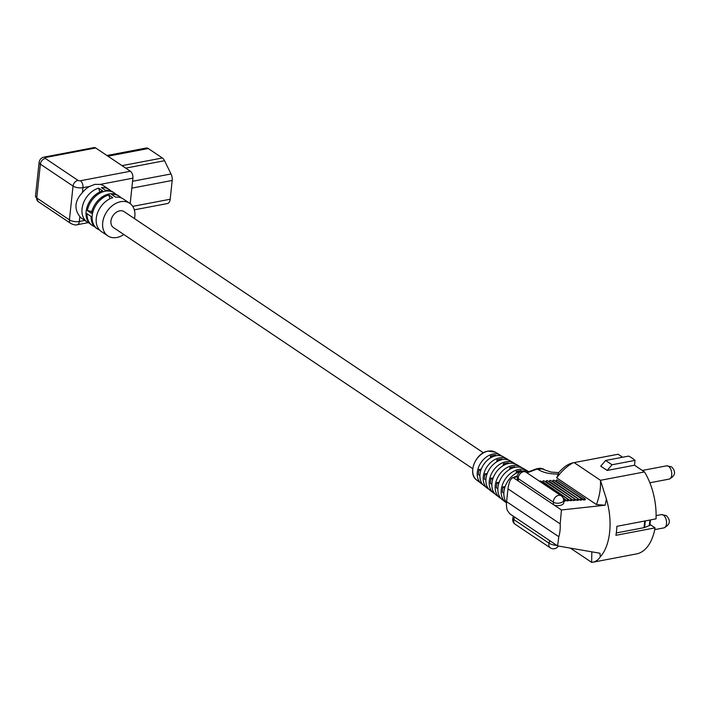 <?xml version="1.0" encoding="UTF-8"?>
<svg xmlns="http://www.w3.org/2000/svg" width="710" height="710" viewBox="0 0 710 710"><rect width="100%" height="100%" fill="white"/><g stroke="black" fill="none" stroke-linecap="round" stroke-linejoin="round"><path stroke-width="1.06" d="M482.756 484.495A17.155 12.523 -56.1 0 1 481.291 483.572A17.155 12.523 -56.1 0 1 478.638 467.038A17.155 12.523 -56.1 0 1 492.997 454.036A17.155 12.523 -56.1 0 1 500.399 455.119A17.155 12.523 -56.1 0 1 501.801 456.122M507.047 458.988L503.39 456.858A17.377 12.691 123.9 0 0 495.899 455.767A17.377 12.691 123.9 0 0 481.344 468.937A17.377 12.691 123.9 0 0 484.042 485.684L487.397 488.258A17.643 12.886 -56.1 0 1 484.664 471.254A17.643 12.886 -56.1 0 1 499.441 457.879A17.643 12.886 -56.1 0 1 507.047 458.988A17.643 12.886 -56.1 0 1 508.458 459.991M513.694 462.858L510.037 460.728A17.865 13.046 123.9 0 0 502.334 459.601A17.865 13.046 123.9 0 0 487.371 473.153A17.865 13.046 123.9 0 0 490.14 490.37L493.503 492.944A18.14 13.241 -56.1 0 1 490.69 475.469A18.14 13.241 -56.1 0 1 505.875 461.713A18.14 13.241 -56.1 0 1 513.694 462.858A18.14 13.241 -56.1 0 1 515.105 463.861M520.35 466.736L516.685 464.606A18.362 13.41 123.9 0 0 508.777 463.444A18.362 13.41 123.9 0 0 493.397 477.36A18.362 13.41 123.9 0 0 496.246 495.056L499.6 497.639A18.629 13.605 -56.1 0 1 496.716 479.685A18.629 13.605 -56.1 0 1 512.318 465.556A18.629 13.605 -56.1 0 1 520.35 466.736A18.629 13.605 -56.1 0 1 521.761 467.73M526.997 470.606L523.341 468.476A18.85 13.765 123.9 0 0 515.212 467.286A18.85 13.765 123.9 0 0 499.423 481.575A18.85 13.765 123.9 0 0 502.352 499.742L505.706 502.325A19.126 13.96 -56.1 0 1 502.742 483.892A19.126 13.96 -56.1 0 1 518.753 469.399A19.126 13.96 -56.1 0 1 526.997 470.606A19.126 13.96 -56.1 0 1 528.409 471.6M612.011 464.766L635.033 460.382A50.685 28.089 -100.8 0 0 631.873 457.95A50.685 28.089 -100.8 0 0 628.643 456.095L605.621 460.471L600.749 466.15L607.139 470.437L612.011 464.766L605.621 460.471M528.702 471.715A19.348 14.12 123.9 0 0 521.655 471.129A19.348 14.12 123.9 0 0 506.186 484.122A19.348 14.12 123.9 0 0 506.532 502.511M513.357 516.214L512.851 518.22A5.636 1.695 14.1 0 0 513.871 519.596L514.519 516.995L557.59 545.901L599.977 553.25L600.269 556.835C598.29 560.021 595.459 561.885 591.767 562.427L636.409 553.942A50.685 28.089 -100.8 0 0 655.073 527.858L650.813 525.001L649.863 525.178A2.813 1.127 -173.9 0 1 649.295 525.613L644.6 527.503A2.813 1.127 -173.9 0 1 644.032 527.663L644.742 521.016M618.144 454.24A50.685 28.089 -100.8 0 0 617.452 454.356L573.139 462.787L618.144 454.24L622.617 457.24M655.073 527.858L615.925 535.304A50.685 28.089 -100.8 0 0 616.884 526.323L656.031 518.868A50.685 28.089 -100.8 0 0 644.494 471.928L634.518 465.228L635.033 460.382M506.505 502.875A19.126 13.96 -56.1 0 1 505.706 502.325M503.851 493.21L502.343 492.11L502.893 486.98L505.165 486.545M516.09 473.242L516.285 471.36L517.901 472.319M521.903 471.085L520.891 470.481L516.285 471.36M501.056 498.571A18.629 13.605 -56.1 0 1 499.6 497.639M497.861 488.844L496.352 487.743L496.902 482.614L499.201 482.179M509.647 469.434L509.851 467.517L511.475 468.485M515.469 467.242L514.457 466.639L509.851 467.517M494.959 493.876A18.14 13.241 -56.1 0 1 493.503 492.944M491.87 484.477L490.37 483.377L490.912 478.247L493.228 477.803M503.204 465.627L503.417 463.674L505.05 464.651M509.026 463.399L508.014 462.796L503.417 463.674M488.862 489.181A17.643 12.886 -56.1 0 1 487.397 488.258M485.888 480.111L484.38 479.01L484.93 473.881L487.264 473.437M496.76 461.82L496.973 459.832L498.624 460.817M502.591 459.556L501.579 458.953L496.973 459.832M479.898 475.744L478.389 474.644L478.939 469.514L481.3 469.061M490.317 458.012L490.539 455.989L492.199 456.983M496.148 455.714L495.145 455.119L490.539 455.989M486.687 475.159L484.93 473.881M492.669 479.525L490.912 478.247M498.651 483.883L496.902 482.614M504.632 488.24L502.893 486.98M514.519 516.995L509.727 513.774L507.197 510.099A25.453 18.584 -56.1 0 1 506.603 501.677L507.978 488.844A25.453 18.584 -56.1 0 1 510.428 479.845L512.389 477.777L517.324 475.94M565.231 500.683L564.574 501.349L563.696 501.1M568.55 500.497L567.166 501.011L563.261 498.393M571.87 500.31L570.485 500.825L542.928 481.895M575.189 500.124L573.804 500.639L546.247 481.708M578.508 499.929L577.123 500.452L549.567 481.513M581.827 499.742L580.434 500.257L552.886 481.327M585.147 499.556L583.753 500.071L556.205 481.14M558.335 474.058L558.779 472.558C563.58 467.011 568.373 463.754 573.139 462.787C567.21 466.009 561.716 471.032 556.667 477.857L558.335 474.058C549.904 474.156 543.194 472.647 538.207 469.559A11.262 8.227 -56.1 0 1 544.943 470.029L544.109 469.47A11.262 8.227 123.9 0 0 537.372 468.99L526.989 472.851M607.139 470.437L634.518 465.228M591.767 562.427L570.467 548.173M591.643 562.391L591.829 551.856M596.462 504.57C599.648 495.891 600.971 487.788 600.42 480.253L606.429 499.166L605.115 505.218L596.462 504.57L556.667 477.857M600.42 480.253L574.141 462.618M600.545 480.288L644.494 471.928M600.269 556.835A50.685 28.089 -100.8 0 0 606.429 499.166M605.115 505.218L561.433 509.966L560.19 523.891L507.978 488.844M557.59 545.901L558.814 536.724A28.16 15.602 -100.8 0 0 560.19 523.891M561.433 509.966L513.57 477.839L512.389 477.777M518.362 481.06A5.636 2.742 177.3 0 1 517.368 479.596L517.253 477.138A5.636 2.742 177.3 0 0 518.247 478.602L518.362 481.06M526.021 472.203L561.166 495.793A5.636 4.109 123.9 0 0 557.803 495.553A5.636 4.109 -56.1 0 0 553.392 502.192A5.636 2.742 177.3 0 0 561.22 502.618A5.636 2.742 177.3 0 0 563.651 500.213L563.767 502.671A5.636 2.742 177.3 0 1 559.879 505.476A5.636 2.742 177.3 0 1 553.507 504.65L553.392 502.192L518.247 478.602A5.636 4.109 123.9 0 1 522.649 471.964A5.636 4.109 123.9 0 1 526.021 472.203A5.636 5.636 0 0 0 517.253 477.138M480.705 470.801L478.939 469.514M616.298 532.944L644.032 527.663M483.403 452.82L124.108 211.642A9.576 6.993 123.9 0 0 119.706 210.861A9.576 6.993 123.9 0 0 111.612 218.325A9.576 6.993 123.9 0 0 113.431 227.537L472.736 468.715M89.362 223.153A19.631 14.333 -56.1 0 1 87.17 222.026A19.631 14.333 -56.1 0 1 81.969 211.837A19.631 14.333 -56.1 0 1 98.619 188.159L102.684 190.883A19.631 14.333 123.9 0 0 86.034 214.562A19.631 14.333 123.9 0 0 91.235 224.75L92.247 225.434A19.631 14.333 -56.1 0 1 87.028 213.737L91.084 216.452A19.631 14.333 123.9 0 0 96.303 228.158L97.323 228.833A19.631 14.333 -56.1 0 1 92.122 218.653A19.631 14.333 -56.1 0 1 108.772 194.975L112.828 197.699A19.631 14.333 123.9 0 0 96.178 221.378A19.631 14.333 123.9 0 0 101.379 231.558L107.831 235.889A19.631 14.333 -56.1 0 1 104.077 216.994A19.631 14.333 -56.1 0 1 120.682 201.693A19.631 14.333 -56.1 0 1 129.717 203.282A19.631 14.333 -56.1 0 1 134.501 218.618M99.507 229.96A19.631 14.333 -56.1 0 1 97.323 228.833M129.717 203.282L123.265 198.951A19.631 14.333 123.9 0 0 115.623 197.167L111.568 194.442A19.631 14.333 -56.1 0 1 119.209 196.235A19.631 14.333 -56.1 0 1 121.073 197.833M119.209 196.235L118.188 195.552A19.631 14.333 123.9 0 0 109.162 193.954A19.631 14.333 123.9 0 0 91.421 213.337L87.365 210.613A19.631 14.333 -56.1 0 1 105.107 191.23A19.631 14.333 -56.1 0 1 114.132 192.827L113.121 192.144A19.631 14.333 123.9 0 0 105.479 190.351L101.423 187.626A19.631 14.333 -56.1 0 1 109.056 189.419A19.631 14.333 -56.1 0 1 110.929 191.025M95.681 147.955L45.733 157.46A5.361 2.973 79.2 0 0 44.206 157.079L94.155 147.573A5.361 2.973 79.2 0 1 95.681 147.955L130.374 171.243A5.361 2.973 79.2 0 1 132.903 178.174L100.128 184.414L94.891 184.378L89.575 186.419A19.631 14.333 123.9 0 0 82.422 192.57C74.763 200.752 73.902 208.767 79.857 216.594L79.334 221.484A5.361 2.973 79.2 0 1 77.292 224.715L88.209 222.638M114.132 192.827A19.631 14.333 -56.1 0 1 116.005 194.425M123.824 234.513A19.631 14.333 -56.1 0 1 116.857 237.486A19.631 14.333 -56.1 0 1 107.831 235.889M100.128 184.414A19.631 14.333 -56.1 0 1 103.988 186.02L109.056 189.419M132.903 178.174L130.178 203.619M87.17 222.026L82.103 218.618A19.631 14.333 -56.1 0 1 79.857 216.594M94.439 226.552A19.631 14.333 -56.1 0 1 92.247 225.434M134.314 209.84L167.462 203.53A7.153 3.967 -100.8 0 0 170.187 199.235L172.193 180.455A7.153 3.967 -100.8 0 0 171.03 173.959L164.551 160.726L125.723 168.119M122.049 165.652L162.35 157.984L148.266 148.532L107.973 156.209M98.619 188.159L99.808 191.984M108.772 194.975L109.952 198.791M87.365 210.613L91.847 211.456M106.935 155.508L146.233 148.026A7.153 3.967 79.2 0 1 148.266 148.532M162.35 157.984A7.153 3.967 79.2 0 1 164.551 160.726M661.4 514.599L666.37 515.611C671.012 520.545 670.196 524.628 663.93 527.876A6.763 3.745 -100.8 0 0 666.548 522.205A6.763 3.745 -100.8 0 0 663.326 515.078A6.763 3.745 -100.8 0 0 661.4 514.599L656.111 515.602M666.619 465.831L671.58 466.843C676.222 471.777 675.414 475.86 669.139 479.108A6.763 3.745 -100.8 0 0 671.758 473.437A6.763 3.745 -100.8 0 0 668.536 466.31A6.763 3.745 -100.8 0 0 666.619 465.831L642.31 470.455M488.16 451.143A16.783 12.256 123.9 0 0 474.103 463.87A16.783 12.256 123.9 0 0 476.703 480.049C467.242 473.836 475.558 452.731 488.01 451.116L495.394 452.199A16.783 12.256 123.9 0 0 488.16 451.143M645.31 520.909L644.6 527.503M649.295 525.613L649.89 520.039M563.846 501.198L563.669 500.612M567.166 501.011L562.923 497.692M570.485 500.825L542.946 482.339M573.804 500.639L546.265 482.152M577.123 500.452L549.584 481.966M580.434 500.257L552.904 481.779M556.223 481.593L583.735 499.583A0.843 0.621 -56.1 0 1 585.12 499.068L583.753 500.071M506.603 501.677L558.814 536.724M538.207 469.559L537.372 468.99A2.813 1.349 -110.4 0 0 536.503 468.813L540.079 468.201L544.109 469.47M517.262 476.472L513.57 477.839M512.851 518.22A5.636 5.636 0 0 0 515.176 524.264A5.636 4.109 123.9 0 1 513.871 519.596L549.016 543.185L549.673 540.585M515.176 524.264L550.321 547.863A5.636 4.109 -56.1 0 1 549.016 543.185A5.636 1.695 14.1 0 0 556.658 545.324A5.636 1.695 14.1 0 0 556.738 545.324M564.991 500.772L563.82 500.71A0.843 0.621 123.9 0 1 565.213 500.195L564.991 500.772M585.297 499.778L585.271 499.281A0.843 0.843 0 0 0 584.898 498.624L557.368 480.137A0.843 0.621 -56.1 0 0 556.205 481.096L556.356 480.546M581.144 499.92L580.416 499.769A0.843 0.621 -56.1 0 1 581.809 499.254L581.144 499.92M581.978 499.964L581.952 499.476A0.843 0.843 0 0 0 581.579 498.81L554.048 480.324A0.843 0.621 -56.1 0 0 552.886 481.291L553.037 480.732M577.825 500.106L577.097 499.955A0.843 0.621 -56.1 0 1 578.49 499.441L577.825 500.106M578.659 500.151L578.632 499.662A0.843 0.843 0 0 0 578.259 498.997L550.729 480.519A0.843 0.621 -56.1 0 0 549.567 481.478L549.717 480.918M574.505 500.293L573.778 500.142A0.843 0.621 -56.1 0 1 575.171 499.627L574.505 500.293M575.34 500.337L575.313 499.849A0.843 0.843 0 0 0 574.94 499.183L547.41 480.705A0.843 0.621 -56.1 0 0 546.247 481.664L546.398 481.105M571.186 500.488L570.458 500.337A0.843 0.621 -56.1 0 1 571.852 499.813L571.186 500.488M572.02 500.523L571.994 500.035A0.843 0.843 0 0 0 571.621 499.37L544.091 480.892A0.843 0.621 -56.1 0 0 542.928 481.85L543.079 481.3M567.867 500.674L567.139 500.523A0.843 0.621 -56.1 0 1 568.533 500.009L567.867 500.674M539.786 481.442A0.843 0.621 -56.1 0 1 540.772 481.078L568.302 499.565A0.843 0.843 0 0 1 568.674 500.222L568.701 500.719M84.818 220.446L79.334 221.484A7.153 2.858 6.1 0 1 69.429 219.878L36.76 197.948A5.361 3.914 123.9 0 0 38.163 201.569L70.822 223.49A5.361 3.914 -56.1 0 1 69.429 219.878L73.041 186.073L40.372 164.143L36.76 197.948A7.153 2.858 6.1 0 1 35.5 196.075L39.112 162.27A7.153 2.858 -173.9 0 0 40.372 164.143A5.361 3.914 123.9 0 1 45.289 158.419L77.949 180.349A1.784 0.719 6.1 0 0 80.425 180.748A5.361 2.973 79.2 0 1 82.946 187.68L89.575 186.419M170.187 199.235L132.734 206.362M132.566 181.272L171.03 173.959M131.838 188.141L172.193 180.455M130.374 171.243L80.425 180.748M45.733 157.46A1.784 0.719 6.1 0 0 45.289 158.419M82.422 192.57L82.946 187.68A7.153 2.858 -173.9 0 1 73.041 186.073A5.361 3.914 -56.1 0 1 77.949 180.349M495.394 452.199L500.399 455.119M558.734 472.62L551.235 472.106L544.943 470.029M526.509 472.532L536.503 468.813M563.651 500.213A5.636 5.636 0 0 0 561.166 495.793M550.321 547.863A5.636 5.636 0 0 0 558.317 546.034M563.358 498.66L564.982 499.751A0.843 0.843 0 0 1 565.355 500.408L565.382 500.905M557.368 480.137A0.843 0.843 0 0 0 556.054 480.883L556.072 481.371M554.048 480.324A0.843 0.843 0 0 0 552.735 481.069L552.753 481.558M550.729 480.519A0.843 0.843 0 0 0 549.416 481.256L549.433 481.744M547.41 480.705A0.843 0.843 0 0 0 546.096 481.442L546.114 481.939M544.091 480.892A0.843 0.843 0 0 0 542.777 481.628L542.795 482.125M540.772 481.078A0.843 0.843 0 0 0 539.6 481.318M476.703 480.049L481.291 483.572M649.907 525.169L650.466 519.933M669.139 479.108L649.863 482.782M663.93 527.876L654.735 529.625M77.292 224.715C75.917 225.292 73.76 224.884 70.822 223.49M38.163 201.569L35.5 196.075M44.206 157.079C41.402 157.629 39.707 159.359 39.112 162.27"/></g></svg>
